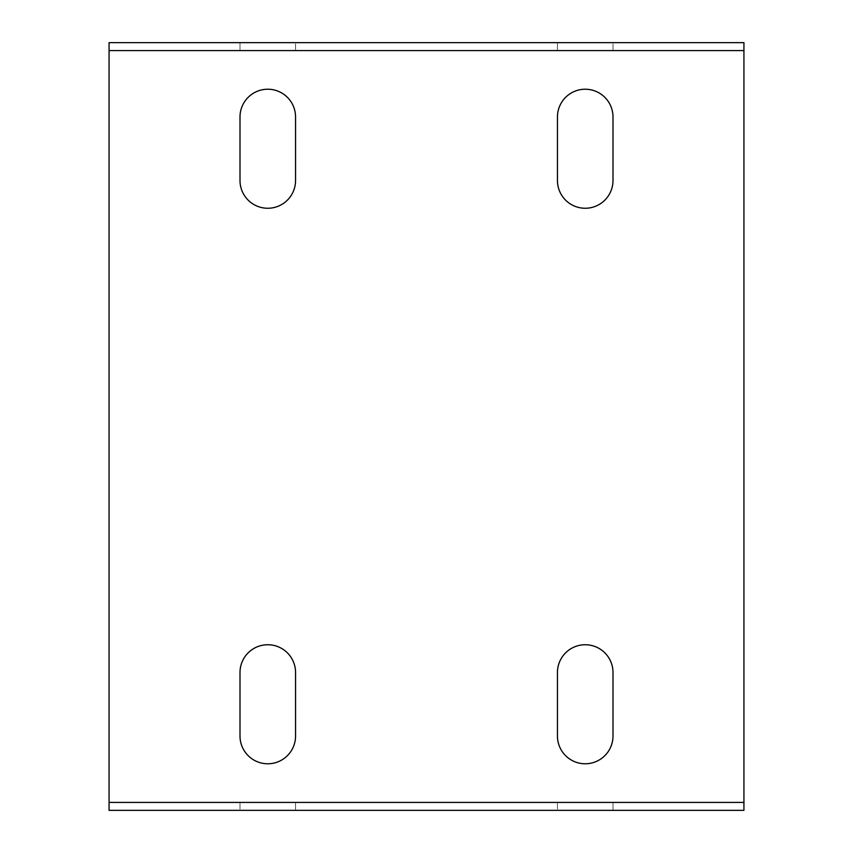 <?xml version="1.0" encoding="UTF-8"?>
<svg xmlns="http://www.w3.org/2000/svg" width="853" height="853" viewBox="0 0 853 853"><rect width="100%" height="100%" fill="white"/><g stroke="black" fill="none" stroke-linecap="round" stroke-linejoin="round"><path stroke-width="0.64" stroke-dasharray="4.26 3.2" d="M109.067 42.65L109.067 50.583L743.933 50.583L743.933 42.65L109.067 42.65L109.067 810.35L743.933 810.35L743.933 42.65M295.554 50.583L240.002 50.583L295.554 50.583L295.554 42.65L240.002 42.65L295.554 42.65L295.554 50.583M612.998 50.583L557.446 50.583L612.998 50.583L612.998 42.65L557.446 42.65L612.998 42.65L612.998 50.583M743.933 810.35L743.933 802.417L109.067 802.417L109.067 810.35M557.446 736A27.776 27.776 0 0 0 585.222 763.776A27.776 27.776 0 0 0 612.998 736L612.998 672.516A27.776 27.776 0 0 0 585.222 644.74A27.776 27.776 0 0 0 557.446 672.516L557.446 736M240.002 736A27.776 27.776 0 0 0 267.778 763.776A27.776 27.776 0 0 0 295.554 736L295.554 672.516A27.776 27.776 0 0 0 267.778 644.74A27.776 27.776 0 0 0 240.002 672.516L240.002 736M240.002 180.484A27.776 27.776 0 0 0 267.778 208.26A27.776 27.776 0 0 0 295.554 180.484L295.554 117A27.776 27.776 0 0 0 267.778 89.224A27.776 27.776 0 0 0 240.002 117L240.002 180.484M557.446 180.484A27.776 27.776 0 0 0 585.222 208.26A27.776 27.776 0 0 0 612.998 180.484L612.998 117A27.776 27.776 0 0 0 585.222 89.224A27.776 27.776 0 0 0 557.446 117L557.446 180.484M240.002 802.417L295.554 802.417L240.002 802.417L240.002 810.35L295.554 810.35L240.002 810.35L240.002 802.417M557.446 802.417L612.998 802.417L557.446 802.417L557.446 810.35L612.998 810.35L557.446 810.35L557.446 802.417M240.002 42.65L240.002 50.583L240.002 42.65M295.554 802.417L295.554 810.35L295.554 802.417M557.446 42.65L557.446 50.583L557.446 42.65M612.998 802.417L612.998 810.35L612.998 802.417"/><path stroke-width="1.28" d="M743.933 50.583L109.067 50.583L109.067 42.65L743.933 42.65L743.933 810.35L109.067 810.35L109.067 802.417L743.933 802.417M109.067 802.417L109.067 50.583M612.998 736A27.776 27.776 0 0 1 585.222 763.776A27.776 27.776 0 0 1 557.446 736L557.446 672.516A27.776 27.776 0 0 1 585.222 644.74A27.776 27.776 0 0 1 612.998 672.516L612.998 736M295.554 736A27.776 27.776 0 0 1 267.778 763.776A27.776 27.776 0 0 1 240.002 736L240.002 672.516A27.776 27.776 0 0 1 267.778 644.74A27.776 27.776 0 0 1 295.554 672.516L295.554 736M295.554 180.484A27.776 27.776 0 0 1 267.778 208.26A27.776 27.776 0 0 1 240.002 180.484L240.002 117A27.776 27.776 0 0 1 267.778 89.224A27.776 27.776 0 0 1 295.554 117L295.554 180.484M612.998 180.484A27.776 27.776 0 0 1 585.222 208.26A27.776 27.776 0 0 1 557.446 180.484L557.446 117A27.776 27.776 0 0 1 585.222 89.224A27.776 27.776 0 0 1 612.998 117L612.998 180.484"/></g></svg>
